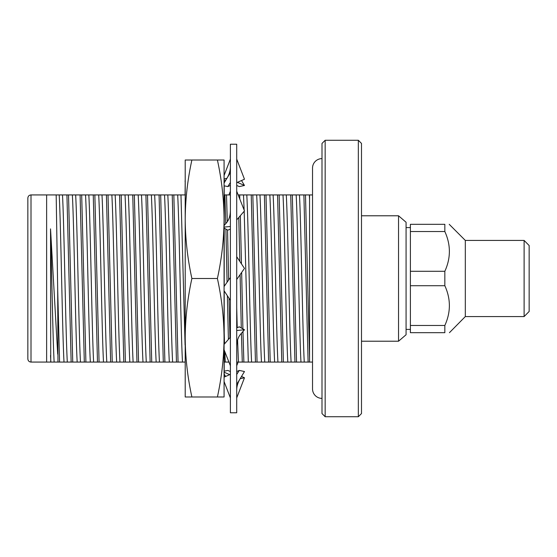 <?xml version="1.0" encoding="UTF-8"?>
<svg xmlns="http://www.w3.org/2000/svg" width="557" height="557" viewBox="0 0 557 557"><rect width="100%" height="100%" fill="white"/><g stroke="black" fill="none" stroke-linecap="round" stroke-linejoin="round"><path stroke-width="0.84" d="M322.002 158.613A9.476 9.476 0 0 0 312.526 168.096M322.002 398.387A9.476 9.476 0 0 1 312.526 388.911L312.526 168.089M230.389 412.779L230.389 144.221L236.711 144.221L236.711 412.779L230.389 412.779M236.711 191.225L244.474 210.908L236.711 219.883M224.074 228.057L227.806 230.173L230.389 229.101M224.074 227.103L230.389 226.497M230.389 210.066C230.382 215.538 229.094 219.764 226.518 222.744L224.074 225.571M236.711 159.086L244.474 179.229L236.711 182.654M191.887 278.5C187.57 298.211 185.342 317.956 185.209 337.737C185.342 357.503 187.57 377.249 191.887 396.981L185.209 396.981L185.209 219.263C185.342 239.009 187.563 258.754 191.887 278.5L217.404 278.5C221.721 258.754 223.942 239.009 224.074 219.263C223.942 199.51 221.721 179.765 217.404 160.019L224.074 160.019L224.074 219.263L224.074 185.78L227.806 186.588L230.389 185.439M227.806 186.588L230.389 182.508M224.206 182.842L224.074 179.765L224.074 183.058L230.389 172.559M224.074 175.476L230.389 159.086M224.074 178.915L226.943 178.296M237.407 182.348L244.474 185.467L239.301 186.588L236.711 185.439M241.508 180.538L244.474 185.467M225.592 180.538L224.206 179.925M228.927 194.929L230.389 191.225M236.711 365.775L238.173 362.071M224.206 374.158L225.592 376.462M224.206 371.192L227.806 370.412L230.389 371.561M241.508 376.462L244.474 377.771L240.164 378.704M236.711 397.914L244.474 377.771M229.693 374.652L224.206 372.229M224.074 381.524L230.389 397.914M236.711 384.441L244.474 371.533L239.301 370.412L236.711 374.492M239.301 370.412L236.711 371.561M230.389 374.346L224.074 377.138M224.206 377.131L224.074 349.754L230.389 365.775M236.711 346.934C236.718 341.462 238.013 337.236 240.589 334.256L244.474 329.758L239.301 326.827L236.711 327.899M236.711 330.503L244.474 329.758M230.389 337.117L224.074 344.421L224.074 337.737C223.942 357.503 221.721 377.249 217.404 396.981L191.887 396.981M230.389 277.504L224.074 286.528M236.711 279.496L244.474 268.404L236.711 256.7M224.074 290.775L230.389 300.3M185.077 194.929L185.216 179.765M185.209 377.235L185.209 226.1M224.206 377.075L224.206 350.095M224.206 344.268L224.206 290.977M224.206 286.34L224.206 228.133M224.206 225.411L224.206 185.808M185.209 175.894L185.209 160.019L191.887 160.019C187.563 179.765 185.342 199.51 185.209 219.263L185.209 175.894M217.404 160.019L191.887 160.019M217.404 278.5C221.714 298.211 223.942 317.956 224.074 337.737L224.074 396.981L217.404 396.981M224.074 219.263L224.074 337.737M185.077 180.928L185.209 182.278M325.163 416.727L322.002 413.566L322.002 143.434L325.163 140.273L325.163 416.727L358.339 416.727L358.339 140.273L325.163 140.273M358.339 140.273L361.493 143.434L361.493 413.566L358.339 416.727M31.011 362.071C29.11 361.904 28.052 360.845 27.85 358.91L27.85 198.09C28.052 196.155 29.11 195.096 31.011 194.929L31.011 362.071L46.635 362.071L46.635 194.929L56.18 194.929L57.691 289.362L57.977 362.071L185.077 362.071M524.116 240.429L529.15 245.533L529.15 311.467L524.116 316.571L524.116 240.429L465.318 240.429L465.318 316.571L524.116 316.571M398.534 215.782L406.074 222.243L406.074 334.757L398.534 341.218L398.534 215.782L361.493 215.782M185.411 194.929L66.931 194.929L71.143 362.071M68.525 194.929L72.744 362.071M80.097 194.929L84.309 362.071M81.691 194.929L85.903 362.071M93.256 194.929L97.475 362.071M94.857 194.929L99.069 362.071M106.422 194.929L110.634 362.071M108.023 194.929L112.236 362.071M119.588 194.929L123.8 362.071M121.182 194.929L125.402 362.071M132.754 194.929L136.966 362.071M134.348 194.929L138.561 362.071M145.913 194.929L150.132 362.071M147.514 194.929L151.727 362.071M159.079 194.929L163.292 362.071M160.681 194.929L164.893 362.071M172.245 194.929L176.458 362.071M173.84 194.929L178.059 362.071M230.389 194.929L224.903 194.929L225.766 223.615M225.905 229.094L227.082 282.225M226.497 194.929L227.312 221.728M227.528 230.013L228.635 280.011M238.772 217.502L239.816 261.379M240.095 274.664L241.278 327.948M312.526 362.071L309.56 362.071L309.56 194.929L239.663 194.929L239.823 199.107M240.318 215.712L241.466 263.872M241.647 272.443L242.901 328.867M239.663 194.929L238.173 194.929M251.228 194.929L255.447 362.071L309.56 362.071M252.829 194.929L257.042 362.071M264.394 194.929L268.606 362.071M265.995 194.929L270.208 362.071M277.56 194.929L281.772 362.071M279.154 194.929L283.374 362.071M290.726 194.929L294.938 362.071M292.321 194.929L296.533 362.071M303.885 194.929L308.105 362.071M305.487 194.929L309.56 358.297M46.635 362.071L50.729 362.071L50.527 228.885L57.691 354.12M444.834 271.287L410.391 271.287L410.391 224.318L444.834 224.318C450.885 224.318 450.885 224.318 444.834 224.318L444.834 231.531C450.885 244.808 450.885 258.058 444.834 271.287L444.834 285.713C450.885 298.991 450.885 312.24 444.834 325.469L444.834 332.682C450.885 332.682 450.885 332.682 444.834 332.682L410.391 332.682L410.391 285.713L444.834 285.713M410.391 271.287L410.391 285.713M410.391 231.531L444.834 231.531M444.834 325.469L410.391 325.469M449.227 224.318L465.318 240.429M309.56 195.444L309.56 194.929L312.526 194.929M66.931 194.929L62.488 194.929C64.09 222.278 65.705 334.722 67.306 362.071M75.655 194.929C77.256 222.278 78.871 334.722 80.473 362.071M88.821 194.929C90.422 222.278 92.037 334.722 93.632 362.071M101.987 194.929C103.581 222.278 105.196 334.722 106.798 362.071M115.146 194.929C116.747 222.278 118.363 334.722 119.964 362.071M128.312 194.929C129.913 222.278 131.529 334.722 133.13 362.071M141.478 194.929C143.079 222.278 144.695 334.722 146.289 362.071M154.644 194.929C156.239 222.278 157.854 334.722 159.455 362.071M167.803 194.929C169.405 222.278 171.02 334.722 172.621 362.071M180.969 194.929L185.077 345.013M224.903 194.929L224.206 194.929M224.206 332.71L224.534 343.885M224.798 351.599L225.279 362.071L229.115 362.071M227.367 295.739L228.412 339.415M236.711 307.673L237.233 327.683M237.581 339.993L238.445 362.071L255.447 362.071M241.411 333.302L242.281 362.071M246.793 194.929C248.394 222.278 250.009 334.722 251.604 362.071M259.959 194.929C261.56 222.278 263.169 334.722 264.77 362.071M273.118 194.929C274.719 222.278 276.335 334.722 277.936 362.071M286.284 194.929C287.885 222.278 289.501 334.722 291.102 362.071M299.45 194.929C301.052 222.278 302.667 334.722 304.261 362.071M50.527 228.885C51.759 273.821 52.936 341.455 54.14 362.071L57.977 362.071M62.488 194.929L59.202 194.929C60.804 222.278 62.412 334.722 64.013 362.071M72.361 194.929C73.963 222.278 75.578 334.722 77.179 362.071M85.527 194.929C87.129 222.278 88.744 334.722 90.345 362.071M98.693 194.929C100.295 222.278 101.91 334.722 103.511 362.071M111.86 194.929C113.461 222.278 115.069 334.722 116.671 362.071M125.019 194.929C126.62 222.278 128.235 334.722 129.837 362.071M138.185 194.929C139.786 222.278 141.401 334.722 143.003 362.071M151.351 194.929C152.952 222.278 154.567 334.722 156.169 362.071M164.517 194.929C166.118 222.278 167.727 334.722 169.328 362.071M177.676 194.929C179.277 222.278 180.893 334.722 182.494 362.071M224.206 362.071L225.279 362.071M230.333 194.929L230.389 195.925M236.711 362.071L238.445 362.071M243.5 194.929L244.147 210.073M244.182 211.242L248.318 362.071M256.666 194.929C258.267 222.278 259.882 334.722 261.484 362.071M269.832 194.929C271.433 222.278 273.041 334.722 274.643 362.071M282.991 194.929C284.592 222.278 286.207 334.722 287.809 362.071M296.157 194.929C297.758 222.278 299.374 334.722 300.975 362.071M309.323 194.929L309.56 199.497M50.527 355.457L50.847 362.071L54.14 362.071M59.202 194.929L56.18 194.929M57.691 289.362L59.578 362.071M229.018 298.232L229.957 337.619M242.963 331.506L243.875 362.071M227.298 177.697C229.491 173.77 230.521 169.969 230.389 166.278M239.802 379.303C237.609 383.23 236.579 387.031 236.711 390.722M406.074 329.403L410.391 329.403M361.493 341.218L398.534 341.218M465.318 316.571L449.429 332.682M406.074 227.597L410.391 227.597M31.011 194.929L46.635 194.929"/></g></svg>
